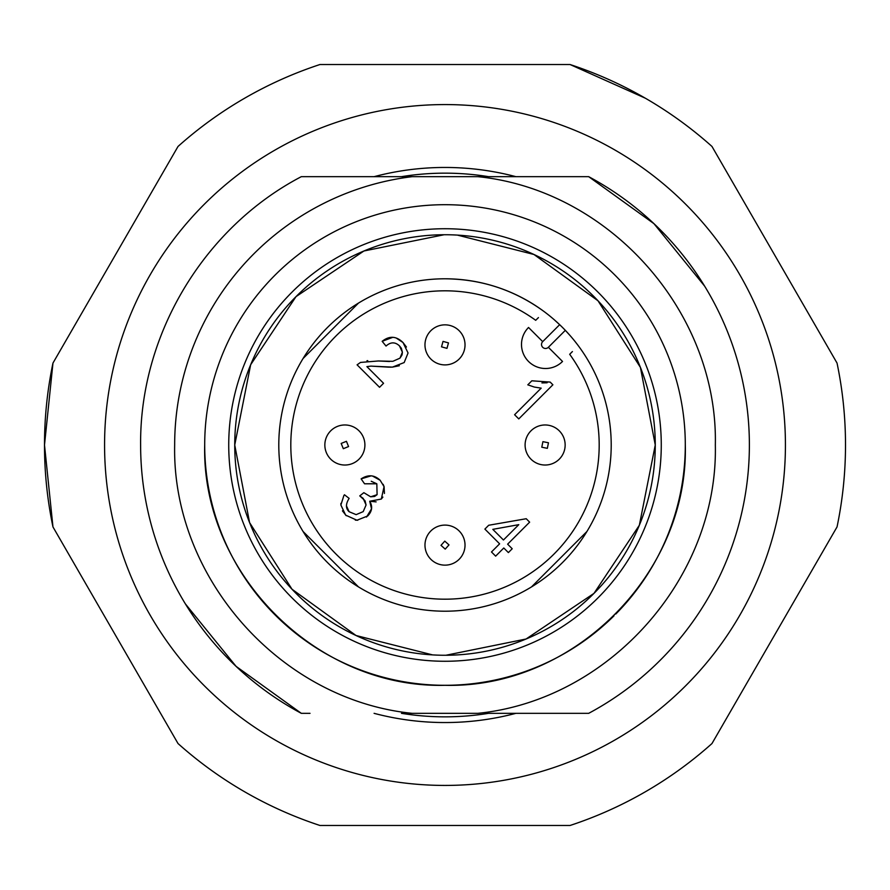 <?xml version="1.0" encoding="UTF-8"?>
<svg xmlns="http://www.w3.org/2000/svg" width="890" height="890" viewBox="0 0 890 890"><rect width="100%" height="100%" fill="white"/><g stroke="black" fill="none" stroke-linecap="round" stroke-linejoin="round"><path stroke-width="1.33" d="M52.966 526.936L44.5 445L52.966 363.064L178.022 146.461A400.5 400.5 0 0 1 319.944 64.525L570.056 64.525A400.5 400.5 0 0 1 711.978 146.461L837.034 363.064A400.5 400.5 0 0 1 837.034 526.936L711.978 743.539A400.5 400.5 0 0 1 570.056 825.475L319.944 825.475A400.5 400.5 0 0 1 178.022 743.539L52.966 526.936A400.5 400.5 0 0 1 52.966 363.064M579.991 176.665L310.009 176.665M310.009 713.335L301.321 713.335A304.38 304.38 0 0 1 140.62 445C139.585 334.885 203.754 227.729 301.321 176.665L412.159 176.665A270.338 270.338 0 0 0 174.662 445C171.848 577.543 280.25 700.029 412.159 713.335L401.468 713.335A271.839 271.839 0 0 0 488.532 713.335L579.991 713.335M401.468 713.335L477.841 713.335C609.75 700.029 718.152 577.543 715.337 445C718.152 312.457 609.75 189.97 477.841 176.665L488.532 176.665A271.839 271.839 0 0 0 401.468 176.665M488.532 176.665L588.679 176.665L653.95 223.668L704.635 286.135M588.679 176.665A304.38 304.38 0 0 1 588.679 713.335L488.532 713.335M615.201 150.176A340.425 340.425 0 0 0 150.176 274.799A340.425 340.425 0 0 0 274.799 739.824A340.425 340.425 0 0 0 739.824 615.201A340.425 340.425 0 0 0 615.201 150.176M515.911 176.665A277.546 277.546 0 0 0 374.089 176.665M374.089 713.335A277.546 277.546 0 0 0 515.911 713.335M301.321 713.335L236.05 666.332L185.365 603.865M615.802 614.022A240.3 240.3 0 0 0 445 204.7A240.3 240.3 0 0 0 352.462 666.766A240.3 240.3 0 0 0 614.022 615.802M204.7 445C201.396 573.405 316.595 688.604 445 685.3C573.405 688.604 688.604 573.405 685.3 445M661.27 445A216.27 216.27 0 0 1 445 661.27A216.27 216.27 0 0 1 228.73 445A216.27 216.27 0 0 1 445 228.73A216.27 216.27 0 0 1 661.27 445M570.056 64.525L645.239 98.156M457.393 235.105L533.967 254.484L597.991 300.764L640.422 367.403L655.263 445L639.343 525.267L593.986 593.374L526.068 639.009L445.879 655.263M432.607 654.895L356.033 635.516L292.009 589.236L249.578 522.597L234.738 445L250.657 364.733L296.014 296.626L363.932 250.991L444.121 234.738M234.738 445A210.263 210.263 0 0 0 445 655.263A210.263 210.263 0 0 0 655.263 445A210.263 210.263 0 0 0 445 234.738A210.263 210.263 0 0 0 234.738 445M278.793 445A166.208 166.208 0 0 0 445 611.207A166.208 166.208 0 0 0 611.207 445A166.208 166.208 0 0 0 445 278.793A166.208 166.208 0 0 0 278.793 445M574.673 341.026L577.321 344.419M553.992 319.521L559.654 324.672A166.208 166.208 0 0 1 565.328 330.335L570.479 336.008M538.439 317.585L535.702 320.311A154.192 154.192 0 0 0 290.808 445A154.192 154.192 0 0 0 582.405 514.965A154.192 154.192 0 0 0 569.689 354.298L572.415 351.561M531.486 586.933L586.933 531.486L531.486 586.933M303.067 531.486L358.514 586.933L303.067 531.486M445 278.793L445 278.793C481.635 279.093 514.743 290.062 544.302 311.711C514.743 290.062 481.635 279.093 445 278.793M358.514 303.067L303.067 358.514L358.514 303.067M396.217 338.033L403.014 342.539C396.317 335.997 389.375 335.597 382.166 341.315L392.779 337.332M399.332 365.745L392.423 367.114L404.182 362.553L408.054 352.985L403.014 342.539L406.43 347.022M392.423 367.114L390.031 367.181M389.175 367.17L370.93 366.124L366.903 366.624L370.93 366.124L392.368 367.114M366.958 360.728L367.748 360.65M392.434 361.318L378.35 360.973L389.52 361.518M402.113 354.565L402.391 352.195L399.977 358.158L393.013 361.24L399.977 358.158L401.969 355.032M401.134 347.968L399.465 345.876L402.391 352.195L401.412 348.468M393.925 342.95L392.846 342.884M541.932 382.934L547.128 382.778M372.51 476.039L380.175 480.3C374.445 474.848 368.104 474.37 361.129 478.876L371.119 475.85M383.145 484.327L384.091 486.608L384.435 493.438M382.878 497.098L381.309 499.045L384.057 486.663L380.175 480.3M376.114 501.882L369.728 501.248L371.531 508.824L366.513 517.057M357.758 520.238L355.31 520.116M346.232 515.699L342.439 510.838M343.918 495.396L340.881 505.031L340.881 503.406M346.477 505.943L349.114 511.717L356.134 514.643L363.209 511.617L366.068 504.997L365.123 501.014M364.867 500.547L359.76 495.886L363.153 498.344L366.068 504.997L363.209 511.617L356.134 514.643L349.114 511.717C345.587 508.457 345.587 504.018 349.136 498.378L344.43 494.751M374.824 496.32L377.093 494.673L370.674 496.809L363.854 492.682L370.674 496.809L374.557 496.453M361.129 478.876L364.555 483.793L376.826 483.793L371.252 481.268M542.7 341.638L528.538 327.476A24.03 24.03 0 0 0 528.538 361.462A24.03 24.03 0 0 0 562.524 361.462L548.362 347.3A4.005 4.005 0 0 1 542.7 347.3A4.005 4.005 0 0 1 542.7 341.638L559.665 324.672M508.379 552.59L512.206 548.752L507.623 544.168L529.639 522.152L526.224 518.725L488.71 525.256L484.883 529.094L499.624 543.835L491.48 551.967L495.652 556.139L503.784 547.995L508.379 552.59M378.35 360.973L360.483 362.43L357.09 364.833L379.541 387.295L383.557 383.279L366.903 366.624M382.166 341.315L386.026 346.054C390.643 341.882 395.127 341.827 399.465 345.876M552.879 384.791L550.187 382.088L531.842 380.798L527.803 384.836L534.356 387.061L541.176 388.151L514.598 414.729L518.77 418.901L552.879 384.791M340.881 505.031L345.643 515.132L356.935 520.238L367.715 515.966C372.131 511.349 372.81 506.443 369.728 501.248L381.309 499.045M363.854 492.682L359.76 495.886M376.826 483.793L377.093 494.673M454.857 362.308A20.025 20.025 0 0 0 462.433 335.018A20.025 20.025 0 0 0 435.143 327.442A20.025 20.025 0 0 0 427.567 354.732A20.025 20.025 0 0 0 454.857 362.308A20.025 20.025 0 0 0 462.433 335.018A20.025 20.025 0 0 0 435.143 327.442A20.025 20.025 0 0 0 427.567 354.732A20.025 20.025 0 0 0 454.857 362.308M556.194 461.688A20.025 20.025 0 0 0 561.812 433.931A20.025 20.025 0 0 0 534.056 428.312A20.025 20.025 0 0 0 528.438 456.069A20.025 20.025 0 0 0 556.194 461.688A20.025 20.025 0 0 0 561.812 433.931A20.025 20.025 0 0 0 534.056 428.312A20.025 20.025 0 0 0 528.438 456.069A20.025 20.025 0 0 0 556.194 461.688M326.419 437.224A20.025 20.025 0 0 0 337.099 463.456A20.025 20.025 0 0 0 363.331 452.776A20.025 20.025 0 0 0 352.651 426.544A20.025 20.025 0 0 0 326.419 437.224A20.025 20.025 0 0 0 337.099 463.456A20.025 20.025 0 0 0 363.331 452.776A20.025 20.025 0 0 0 352.651 426.544A20.025 20.025 0 0 0 326.419 437.224M503.451 539.996L492.804 529.35L518.781 524.666L503.451 539.996M464.992 544.001A20.025 20.025 0 0 0 443.876 525.133A20.025 20.025 0 0 0 425.008 546.249A20.025 20.025 0 0 0 446.124 565.117A20.025 20.025 0 0 0 464.992 544.001A20.025 20.025 0 0 0 443.876 525.133A20.025 20.025 0 0 0 425.008 546.249A20.025 20.025 0 0 0 446.124 565.117A20.025 20.025 0 0 0 464.992 544.001M565.328 330.335L548.362 347.3M528.538 327.476A24.03 24.03 0 0 0 528.538 361.462A24.03 24.03 0 0 0 562.524 361.462M446.969 348.357L448.482 342.906L443.031 341.393L441.518 346.844L446.969 348.357M547.339 448.338L548.462 442.786L542.911 441.663L541.788 447.214L547.339 448.338M341.182 443.443L343.318 448.694L348.569 446.558L346.433 441.307L341.182 443.443M448.994 544.903L444.778 541.131L441.006 545.347L445.223 549.119L448.994 544.903"/></g></svg>
